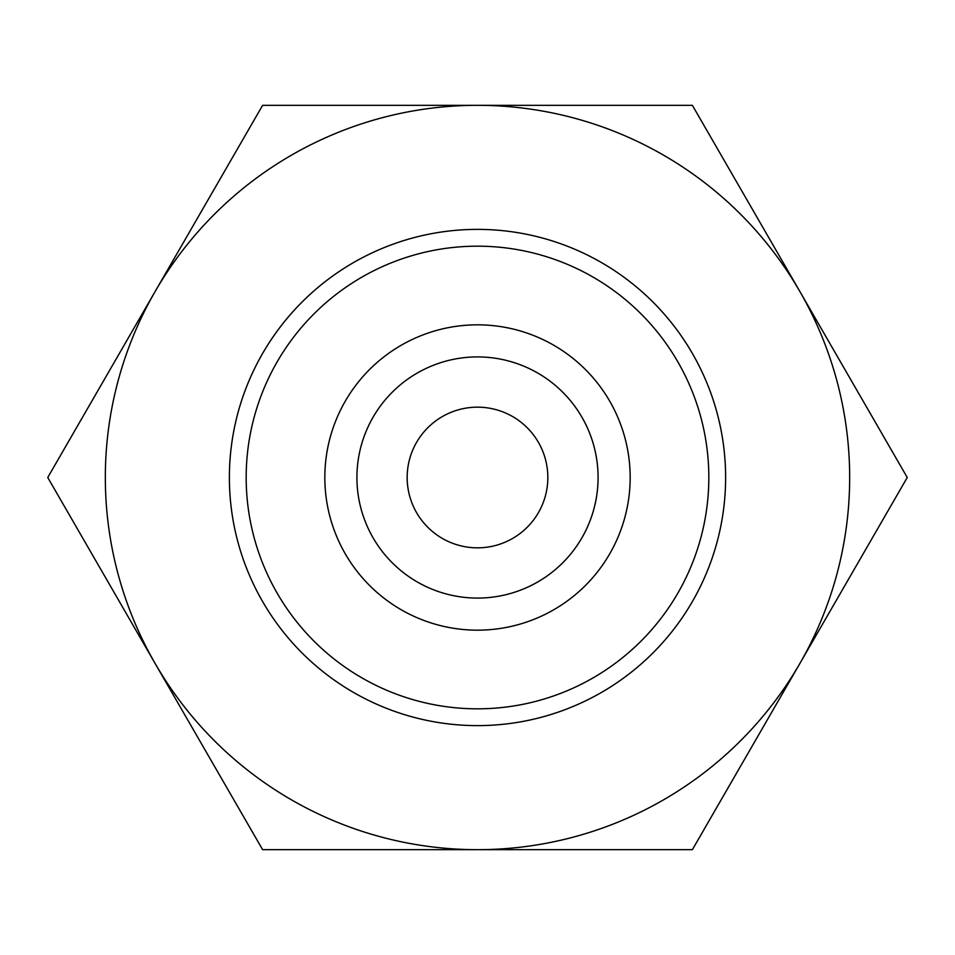 <?xml version="1.0" encoding="UTF-8"?>
<svg xmlns="http://www.w3.org/2000/svg" width="955" height="955" viewBox="0 0 955 955"><rect width="100%" height="100%" fill="white"/><g stroke="black" fill="none" stroke-linecap="round" stroke-linejoin="round"><path stroke-width="1.43" d="M630.169 477.5A152.669 152.669 0 0 0 477.5 324.831A152.669 152.669 0 0 0 324.831 477.5A152.669 152.669 0 0 0 477.5 630.169A152.669 152.669 0 0 0 630.169 477.5M598.081 477.5A120.581 120.581 0 0 0 477.5 356.919A120.581 120.581 0 0 0 356.919 477.5A120.581 120.581 0 0 0 477.5 598.081A120.581 120.581 0 0 0 598.081 477.5M708.825 477.5A231.325 231.325 0 0 0 477.5 246.175A231.325 231.325 0 0 0 246.175 477.5A231.325 231.325 0 0 0 477.5 708.825A231.325 231.325 0 0 0 708.825 477.5M725.621 477.5A248.121 248.121 0 0 0 477.5 229.379A248.121 248.121 0 0 0 229.379 477.5A248.121 248.121 0 0 0 477.5 725.621A248.121 248.121 0 0 0 725.621 477.5M407.164 477.5A70.336 70.336 0 0 1 477.5 407.164A70.336 70.336 0 0 1 547.836 477.5A70.336 70.336 0 0 1 477.5 547.836A70.336 70.336 0 0 1 407.164 477.5M907.25 477.5L692.375 105.325L477.5 105.325A372.175 372.175 0 0 0 155.188 663.582A372.175 372.175 0 0 0 477.5 849.675L692.375 849.675L799.813 663.582A372.175 372.175 0 0 0 477.5 105.325L262.625 105.325L47.75 477.5L262.625 849.675L477.5 849.675A372.175 372.175 0 0 0 799.813 663.582L907.25 477.5"/></g></svg>
